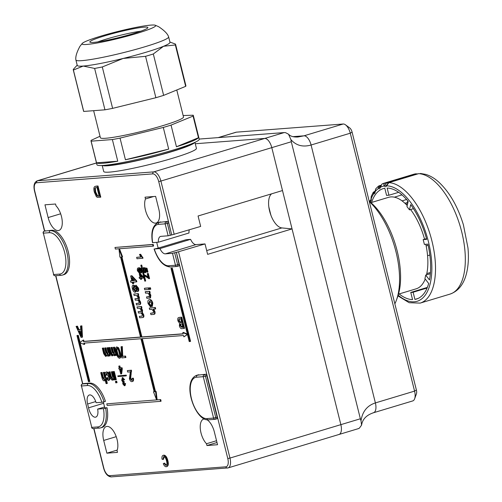<?xml version="1.0" encoding="UTF-8"?>
<svg xmlns="http://www.w3.org/2000/svg" width="502" height="502" viewBox="0 0 502 502"><rect width="100%" height="100%" fill="white"/><g stroke="black" fill="none" stroke-linecap="round" stroke-linejoin="round"><path stroke-width="0.75" d="M58.182 230.581A14.006 6.57 -106.8 0 0 58.853 230.462A14.006 6.57 -106.8 0 0 62.129 220.077A14.006 6.57 -106.8 0 0 56.004 205.807L55.559 204.013L44.96 204.822L48.136 217.561A14.006 6.57 -106.8 0 0 58.182 230.581M97.639 409.086A9.061 4.248 73.2 0 1 95.725 417.131A9.061 4.248 73.2 0 1 88.578 407.819L87.624 404.003A9.067 4.254 73.2 0 1 89.331 394.992A9.067 4.254 73.2 0 1 89.764 394.911A9.067 4.254 73.2 0 1 96.095 402.717L101.868 402.278A21.417 10.046 -106.8 0 0 87.423 385.53L81.456 385.988L91.778 427.378L97.746 426.926A21.417 10.046 -106.8 0 0 103.456 408.641L97.639 409.086L104.567 406.996M155.501 223.152A14.006 6.57 -106.8 0 0 156.166 223.026A14.006 6.57 -106.8 0 0 158.801 209.114L155.62 196.376L145.028 197.186L145.473 198.974A14.006 6.57 -106.8 0 0 146.829 214.291A14.006 6.57 -106.8 0 0 155.501 223.152M145.122 281.139L140.842 265.244L144.808 281.164L145.68 280.976L144.488 276.175M144.225 275.134L143.283 271.356M142.737 269.166L141.715 265.056L140.842 265.244M118.792 366.127L119.852 365.92L120.336 367.859L122.042 367.728L122.3 368.744L121.66 373.789L120.75 373.984L119.526 369.083L119.024 369.121L118.773 368.104L119.275 368.066L118.792 366.127L119.294 366.083L119.777 368.022L121.49 367.897L121.741 368.914L121.101 373.959M139.205 267.71L138.213 267.955L139.205 267.71L141.062 268.451L142.016 270.459L141.583 272.831L141.024 273L140.654 269.731L139.11 268.884L140.114 270.779L139.424 273.226L137.454 270.81C137.128 268.771 137.529 267.792 138.646 267.88L140.504 268.62L141.457 270.622L141.024 273M139.669 268.714L140.673 270.609L140.792 271.933M140.767 272.134L139.983 273.057M179.691 317.339L181.749 317.182L184.529 328.327L181.912 328.647C180.889 328.829 180.042 327.913 179.377 325.898L179.603 323.439L177.903 320.853C177.495 318.563 177.909 317.446 179.132 317.502L181.191 317.346L183.97 328.49M80.502 326.062L81.882 325.829L82.479 337.137L81.048 337.375L76.091 326.394L76.913 326.331L78.394 329.714L80.734 329.538L80.502 326.062L81.324 325.999L81.926 337.306M76.091 326.394L77.471 326.168L78.952 329.55L80.728 329.412M122.325 346.549L122.739 356.269L125.556 356.056L125.914 357.487L121.835 357.92L121.064 346.769L122.325 346.549L121.773 346.719L122.187 356.439L122.739 356.269M142.022 310.374L141.815 312.595L143.177 315.005C143.541 316.68 143.302 317.54 142.449 317.578L139.707 317.785L139.355 316.36L141.834 316.166L142.461 314.71L140.824 312.897L138.533 313.072L138.175 311.642L140.736 311.447L141.288 310.01L139.405 308.203L137.36 308.36L137.002 306.929L141.57 306.452L141.928 307.883L140.748 308.096L142.022 310.374L142.581 310.205L142.373 312.426L143.735 314.836C144.099 316.511 143.861 317.371 143.007 317.408M141.3 307.933L142.581 310.205M139.355 316.36L142.166 316.116M138.175 311.642L141.175 311.29M138.816 297.51L138.608 299.738L139.97 302.148C140.334 303.823 140.096 304.676 139.242 304.72L136.5 304.927L136.149 303.497L138.627 303.308L139.255 301.853L137.617 300.039L135.327 300.215L134.969 298.784L137.529 298.59L138.081 297.153L136.199 295.345L134.153 295.496L133.796 294.072L138.37 293.595L138.721 295.025L137.542 295.239L138.816 297.51L139.374 297.347L139.167 299.568L140.529 301.978C140.893 303.654 140.654 304.513 139.801 304.551M138.1 295.069L139.374 297.347M136.149 303.497L139.167 303.145M134.969 298.784L137.968 298.433M133.381 285.017L135.189 285.902M136.092 285.218L138.521 288.161C138.96 290.043 138.753 291.135 137.906 291.43L137.347 291.599L135.86 290.024L134.963 292.214C133.852 292.089 132.999 290.94 132.402 288.769C131.913 286.579 132.183 285.349 133.199 285.073L135.126 287.081L135.797 285.312L137.962 288.33C138.401 290.212 138.194 291.304 137.347 291.599M136.393 290.997L135.703 292.013L134.963 292.214M130.514 280.907L131.85 280.806L130.639 275.949L131.342 275.893L136.042 280.919L136.293 281.923L132.911 282.18L133.268 283.611L132.566 283.661L132.208 282.237L130.871 282.337L130.514 280.907L131.819 280.681M130.639 275.949L131.9 275.723L136.6 280.756L136.851 281.754L136.293 281.923M133.501 282.137L133.827 283.442L133.268 283.611M160.703 399.592L106.775 403.834L107.177 405.421L160.546 401.349L161.098 401.18L160.703 399.592L106.775 403.834M187.346 334.043L183.381 332.412L182.828 332.581L183.161 333.918L141.326 337.112L141.884 336.942L121.948 256.986M141.326 337.112L121.365 257.037L122.024 256.986L118.987 249.105L119.915 257.143L120.58 257.093L140.541 337.175L83.407 341.536L83.075 340.199L79.68 342.628L84.135 344.466L83.803 343.13L140.943 338.762L154.158 391.78L153.499 391.83L156.536 399.705L155.601 391.667L154.942 391.717L141.727 338.706L183.556 335.512L183.889 336.848L187.466 334.514M156.536 399.705L157.095 399.542L156.16 391.497L155.501 391.547L142.311 338.662M154.127 391.654L153.499 391.83M84.135 344.466L84.694 344.297L84.392 343.079M140.51 337.049L83.966 341.366L83.633 340.03L83.075 340.199M122.024 256.986L122.576 256.817L119.545 248.936L118.987 249.105M183.13 333.792L141.884 336.942M153.047 246.181L153.606 246.011L153.204 244.418L114.977 247.461L115.372 249.055L153.047 246.181L152.646 244.587L153.204 244.418M103.707 440.442L106.882 453.18L117.481 452.371L117.035 450.576A14.006 6.57 -106.8 0 0 115.404 434.619A14.006 6.57 -106.8 0 0 106.342 426.524A14.006 6.57 -106.8 0 0 103.707 440.442L116.219 436.671M204.283 418.975A14.006 6.57 -106.8 0 0 203.655 419.095A14.006 6.57 -106.8 0 0 200.38 429.474A14.006 6.57 -106.8 0 0 206.504 443.743L206.95 445.538L217.542 444.728L214.367 431.996A14.006 6.57 -106.8 0 0 207.125 419.804M103.456 408.641L105.646 408.164A23.067 10.818 73.2 0 1 100.632 427.892L102.025 427.472A23.067 10.818 -106.8 0 0 107.039 407.743L104.786 407.913A18.122 8.503 73.2 0 0 104.598 407.116L103.406 402.34A18.122 8.503 73.2 0 0 103.318 401.995M83.696 383.603A1.65 0.772 73.2 0 1 83.771 383.572A1.65 0.772 73.2 0 1 83.847 383.553L82.453 383.974L88.421 383.522L89.814 383.101L83.847 383.553M87.423 385.53A1.65 1.45 -94.4 0 1 88.421 383.522A23.067 10.818 73.2 0 1 104.058 401.795L105.451 401.374A23.067 10.818 -106.8 0 0 89.814 383.101M49.315 232.696L43.354 233.154L53.67 274.544L59.638 274.092A21.417 10.046 -106.8 0 0 64.683 252.619A21.417 10.046 -106.8 0 0 49.315 232.696A1.65 1.45 85.6 0 1 50.313 230.688A23.067 10.818 73.2 0 1 66.559 250.994A23.067 10.818 73.2 0 1 62.524 275.058L63.917 274.638A23.067 10.818 -106.8 0 0 67.952 250.573A23.067 10.818 -106.8 0 0 51.706 230.267L44.352 231.14L51.706 230.267M198.905 374.768A23.067 10.818 -106.8 0 0 197.807 374.975L196.414 375.396A23.067 10.818 73.2 0 1 197.512 375.189L205.651 374.254A1.65 0.772 73.2 0 1 206.837 375.785L205.443 376.205L215.76 417.601L217.153 417.181L206.837 375.785M217.153 417.181A1.65 0.772 73.2 0 1 216.845 418.819A1.65 0.772 73.2 0 1 216.764 418.831L215.527 419.208M93.949 428.551L103.788 468.015A8.239 3.865 73.2 0 0 109.693 475.676L225.85 466.81A8.239 3.865 73.2 0 0 227.789 458.546L176.384 252.38L179.051 264.347A1.65 0.772 73.2 0 1 178.737 265.985A1.65 0.772 73.2 0 1 178.662 265.997L177.419 266.374M158.268 248.088L154.277 249.017A21.417 10.046 -106.8 0 0 168.728 265.759L175.474 265.244L172.5 253.303L165.359 253.849A9.061 4.248 73.2 0 1 159.95 248.584L190.597 239.347L186.129 239.692L158.268 248.088A18.122 8.503 73.2 0 1 156.781 242.34M160.797 221.94A23.067 10.818 -106.8 0 0 159.699 222.141L158.306 222.562A23.067 10.818 73.2 0 1 159.404 222.355L167.549 221.42L159.404 222.355A1.65 1.45 85.6 0 0 158.406 224.369A21.417 10.046 -106.8 0 0 152.69 242.648L158.362 242.221L189.009 232.984A9.061 4.248 73.2 0 1 189.241 229.86M167.549 221.42A1.65 0.772 73.2 0 1 168.728 222.957L167.335 223.371L170.31 235.312L171.703 234.892L168.728 222.957M171.703 234.892L158.72 181.536A8.239 3.865 73.2 0 0 152.815 173.88L36.659 182.747A8.239 3.865 73.2 0 0 34.72 191.005L44.697 231.027M190.007 341.504L190.565 341.341L172.305 268.106L170.969 268.332L189.223 341.567L190.007 341.504L171.753 268.275L172.305 268.106M80.056 342.364L78.299 335.311L76.957 335.537L88.465 381.708L89.808 381.476L80.169 342.828M136.638 257.344L140.918 257.018L139.462 254.508L140.02 254.338L140.673 254.288L143.045 258.185L136.99 258.775L136.638 257.344L140.83 256.898M149.709 287.815L150.418 287.759L150.769 289.19L149.508 289.409L149.157 287.979L149.709 287.815M144.921 288.179L148.937 287.872L149.295 289.303L144.72 289.773L144.363 288.349L144.921 288.179M146.502 296.92L148.899 296.738L149.546 295.025L147.726 293.042L145.574 293.206L145.222 291.775L145.775 291.606L149.791 291.304L150.148 292.729L149.031 292.942L150.28 295.371L150.838 295.207L150.512 297.868L146.86 298.351L146.502 296.92L149.433 296.569M149.59 292.773L150.838 295.207M150.173 301.024L149.27 303.315L150.675 305.21L150.964 306.647L150.405 306.816L148.09 303.584C147.607 301.125 147.99 299.851 149.245 299.769L149.797 299.6C151.052 299.474 152.056 300.635 152.803 303.095L152.332 306.396L151.78 306.565L151.353 305.141L151.617 303.321L149.615 301.194L148.711 303.484L149.27 303.315M152.803 303.095L152.244 303.264C151.497 300.805 150.493 299.638 149.245 299.769L149.797 299.6M154.315 311.566C154.735 313.505 154.447 314.459 153.449 314.44L150.92 314.635L150.562 313.21L153.06 313.016L153.606 311.296L151.792 309.326L149.64 309.496L149.282 308.065L155.331 307.475L155.689 308.906L153.123 309.226L154.315 311.566L154.873 311.403C155.294 313.336 155.005 314.296 154.007 314.277M153.681 309.056L154.873 311.403M150.562 313.21L153.486 312.859M116.753 346.92L118.648 347.779L120.317 352.304C121.258 355.391 121.145 357.317 119.965 358.083M108.658 347.717L109.367 347.666L110.622 352.699L111.795 354.613L112.141 352.184L110.986 347.541L111.689 347.484L112.981 352.68L114.111 354.437L114.343 351.513L113.308 347.365L114.569 347.139L116.602 355.284L115.341 355.504L115.021 354.236L114.23 355.736L112.787 354.305L111.946 355.912L110.045 353.282L108.658 347.717L109.919 347.497L111.18 352.529L112.348 354.443M115.278 355.272L114.789 355.567M113.188 355.077L112.498 355.742M110.986 347.541L112.247 347.321L113.54 352.511L114.669 354.268M102.32 348.2L103.023 348.15L104.284 353.182L105.451 355.096L105.803 352.668L104.648 348.024L105.351 347.968L106.644 353.163L107.773 354.92L108.005 351.996L106.97 347.848L108.231 347.622L110.264 355.767L109.003 355.993L108.683 354.719L107.892 356.219L106.443 354.788L105.602 356.395L103.707 353.766L102.32 348.2L103.581 347.98L104.836 353.019L106.01 354.927M108.94 355.755L108.445 356.056M106.844 355.56L106.16 356.225M104.648 348.024L105.909 347.804L107.202 353L108.332 354.751M127.313 370.627L130.903 370.357L130.093 378.621L131.549 380.353L132.089 378.27L132.829 378.357C133.206 380.434 132.879 381.526 131.85 381.639C130.827 381.671 130.005 380.685 129.397 378.69L130.357 371.85L127.671 372.057L127.313 370.627L131.461 370.187L130.652 378.458L132.108 380.183M132.089 378.27L133.388 378.194C133.764 380.265 133.438 381.357 132.409 381.47M115.993 381.269L116.696 381.213L117.054 382.643L115.793 382.863L115.435 381.438L115.993 381.269M113.571 371.555L114.274 371.499L116.307 379.644L115.749 379.813L115.046 379.863L113.013 371.718L113.571 371.555M108.79 372.045L109.492 371.988L110.704 376.851L112.046 378.928L112.417 376.218L111.325 371.85L112.586 371.631L114.619 379.769L113.358 379.995L113.069 378.859L112.166 380.227L110.402 378.357L108.79 372.045L110.051 371.819L111.262 376.682L112.599 378.759M113.295 379.763L112.166 380.227M107.077 373.212L106.575 375.145L105.276 375.226C104.974 373.331 105.276 372.289 106.179 372.095L106.731 371.932C108.005 372.095 108.953 373.444 109.58 375.973C110.233 378.533 109.988 379.995 108.834 380.359M106.355 372.045L106.731 371.932M106.524 371.969L106.179 372.095C107.447 372.264 108.394 373.607 109.022 376.142C109.674 378.703 109.43 380.158 108.281 380.529L106.06 378.075L107.284 377.711L108.514 379.073M103.293 372.465L104.002 372.409L106.775 383.553L106.073 383.61L105.062 379.537L104.184 380.836C103.199 380.78 102.483 379.763 102.038 377.793L100.758 372.653L101.467 372.603L102.728 377.661L104.021 379.543L104.385 376.833L103.293 372.465L104.554 372.239L105.232 374.95M105.301 375.226L107.334 383.384L106.775 383.553M105.269 380.384L104.742 380.673M100.758 372.653L102.019 372.434L103.286 377.498L104.579 379.374M164.286 456.425L163.445 459.336L162.02 459.198C161.732 456.814 162.171 455.515 163.338 455.314L163.897 455.145C165.66 455.32 166.99 457.184 167.888 460.748C168.703 464.174 168.327 466.12 166.758 466.578M167.888 460.748L167.329 460.918C166.432 457.353 165.102 455.483 163.338 455.314L163.897 455.145M167.329 460.918C168.145 464.344 167.768 466.283 166.2 466.741C165.102 466.772 164.129 465.743 163.275 463.666L164.524 463.101L166.476 465.285M96.033 186.135L97.997 185.985L100.776 197.129L97.332 197.355L96.334 196.615L94.338 192.128C93.441 188.564 93.824 186.625 95.474 186.305L97.444 186.154L100.218 197.299M143.396 267.723L143.704 268.739L143.365 270.252L144.676 271.783L145.122 270.12L144.231 267.761L146.446 268.426L147.387 272.203L146.885 272.241L146.151 269.298L145.034 268.972L145.649 270.371L144.959 272.806L143.886 272.266L142.907 270.283L143.396 267.723L143.955 267.553L144.262 268.57L143.917 270.082L145.235 271.62M144.231 267.761L147.004 268.256L147.946 272.034L147.387 272.203M145.586 268.802L146.207 270.202L145.687 272.605L144.959 272.806M144.174 275.152L148.259 277.75L147.237 273.672L147.745 273.628L149.012 278.735L145.58 276.445L144.425 276.169L144.174 275.152L144.733 274.983L147.996 276.709M147.237 273.672L148.297 273.464L149.571 278.566L149.012 278.735M139.154 277.405L140.108 277.336L139.242 273.866L139.744 273.822L143.101 277.418L143.277 278.133L140.867 278.315L141.118 279.338L140.616 279.376L140.359 278.353L139.405 278.428L139.154 277.405L140.077 277.211M139.242 273.866L140.303 273.659L143.66 277.248L143.836 277.964L143.277 278.133M141.451 278.271L141.677 279.168L141.118 279.338M122.595 377.642L124.691 379.7L123.655 380.008L122.463 378.652M123.122 378.47L122.739 380.114L123.85 381.539M122.563 378.64L122.187 380.284L123.291 381.708L124.145 381.407L124.32 382.329L123.574 382.518M124.245 382.323L123.818 383.597L124.697 384.695M123.693 382.493L123.26 383.766L124.138 384.858L124.496 383.584L125.582 383.478L125.086 385.586L124.383 385.774L122.764 383.842L122.908 382.223L121.679 380.315L122.35 377.717L122.908 377.548M125.833 375.935L126.391 375.766L126.234 375.126L117.826 375.898L117.983 376.531L125.833 375.935L125.676 375.295L126.234 375.126M153.593 196.533L145.473 198.974M216.544 440.718L206.504 443.743M216.989 442.513L206.95 445.538M176.384 252.38L205.036 243.928L207.633 254.351L292.057 228.906L340.858 424.648A9.883 4.637 73.2 0 1 339.007 434.475A9.883 4.637 -106.8 0 0 340.858 424.648L360.367 418.775L361.007 420.808C362.419 411.508 367.213 405.547 375.389 402.918L414.57 391.108L350.271 133.199A9.883 4.637 -106.8 0 0 345.501 124.829A9.883 4.637 -106.8 0 0 343.18 124.007L236.442 132.158A9.883 4.637 -106.8 0 0 235.971 132.246L218.163 137.611M345.501 124.829L349.712 127.935A4.945 2.315 73.2 0 1 352.097 132.12L350.271 133.199L311.089 145.009C302.838 147.35 296.105 145.549 290.896 139.6L291.298 141.759L271.795 147.638A9.883 4.637 -106.8 0 0 264.705 138.445L195.272 143.748L264.705 138.445A9.883 4.637 73.2 0 1 271.795 147.638L282.494 190.547L198.07 215.992L200.668 226.415L172.017 234.873M292.057 228.906L281.848 227.921A18.122 8.503 73.2 0 1 270.107 212.861A18.122 8.503 73.2 0 1 271.582 193.835M205.036 243.928L196.006 244.612A9.061 4.248 73.2 0 1 190.597 239.347M104.058 401.795L101.868 402.278M88.578 407.819L103.638 403.282M105.646 408.164L107.039 407.743M172.5 253.303L176.07 252.406M170.31 235.312L168.132 235.796L165.158 223.854L158.406 224.369M158.362 242.221A9.061 4.248 73.2 0 1 160.558 236.417A9.061 4.248 73.2 0 1 160.991 236.342L168.132 235.796M152.69 242.648L152.482 242.629C150.725 232.031 152.664 225.342 158.306 222.562M168.728 265.759A1.65 1.45 85.6 0 0 170.247 266.982C163.451 266.424 158.061 260.425 154.07 248.998L159.95 248.584M117.223 450.062L106.882 453.18M152.646 244.587L114.977 247.461M171.753 268.275L170.969 268.332M83.407 341.536L83.966 341.366M155.601 391.667L156.16 391.497M154.942 391.717L155.501 391.547M183.889 336.848L187.428 334.37M187.284 334.414L182.828 332.581M89.249 381.645L77.741 335.48L78.299 335.311M77.741 335.48L76.957 335.537M160.546 401.349L160.144 399.755M139.462 254.508L140.114 254.458L142.254 257.432L142.813 257.262M142.254 257.432L142.486 258.354M140.114 254.458L140.673 254.288M149.157 287.979L150.418 287.759M149.86 287.928L150.217 289.359M144.363 288.349L148.937 287.872M148.379 288.041L148.736 289.472M150.28 295.371L149.954 298.037L149.314 298.163M145.222 291.775L149.791 291.304M149.232 291.467L149.59 292.898M148.711 303.484L150.117 305.379L150.675 305.21M152.244 303.264L151.78 306.565M150.117 305.379L150.405 306.816M154.384 314.208L153.449 314.44M149.282 308.065L155.331 307.475M154.773 307.644L155.131 309.075M131.788 277.656L132.553 280.75L134.536 280.599L131.788 277.656M136.042 280.919L136.6 280.756M131.342 275.893L131.9 275.723M132.603 278.535L133.112 280.587L134.423 280.486M132.553 280.75L133.112 280.587M136.149 286.736L135.785 288.524L136.971 290.169L137.335 288.393L136.042 286.755M133.57 286.498L133.036 288.732L134.618 290.783L135.138 288.531L133.425 286.523M137.962 288.33L138.521 288.161M136.707 286.567L136.343 288.361L137.529 289.999M135.785 288.524L136.343 288.361M134.128 286.328L133.595 288.568L135.176 290.62M133.036 288.732L133.595 288.568M139.97 302.148L140.529 301.978M140.045 304.507L139.242 304.72M138.608 299.738L139.167 299.568M133.796 294.072L138.37 293.595M137.812 293.764L138.169 295.195M143.177 315.005L143.735 314.836M143.252 317.371L142.449 317.578M141.815 312.595L142.373 312.426M137.002 306.929L141.57 306.452M141.018 306.622L141.369 308.052M122.187 356.439L125.556 356.056M121.064 346.769L121.773 346.719M125.004 356.225L125.356 357.656M118.089 347.949L119.758 352.473C120.706 355.56 120.587 357.487 119.407 358.252C117.895 357.688 116.84 355.849 116.238 352.743C115.297 349.656 115.416 347.729 116.596 346.964L118.089 347.949L118.648 347.779M120.173 358.051L119.407 358.252M116.916 348.25C116.213 349.041 116.226 350.522 116.941 352.693C117.317 354.901 118.033 356.326 119.093 356.966L119.633 356.15L119.056 352.529C118.685 350.333 117.97 348.903 116.916 348.25L116.809 348.275M119.758 352.473L120.317 352.304M117.468 348.087C116.771 348.871 116.784 350.352 117.499 352.523C117.876 354.732 118.591 356.156 119.652 356.796M116.941 352.693L117.499 352.523M113.308 347.365L114.569 347.139M111.689 347.484L112.247 347.321M110.622 352.699L111.18 352.529M109.367 347.666L109.919 347.497M112.661 355.711L111.946 355.912M114.939 355.541L114.23 355.736M114.01 347.309L116.044 355.454M106.97 347.848L108.231 347.622M105.351 347.968L105.909 347.804M104.284 353.182L104.836 353.019M103.023 348.15L103.581 347.98M106.324 356.194L105.602 356.395M108.601 356.025L107.892 356.219M107.673 347.792L109.706 355.937M132.829 378.357L133.388 378.194M132.679 381.42L131.85 381.639M130.093 378.621L130.652 378.458M130.602 374.624L131.16 374.454M131.078 371.348L131.637 371.185M130.903 370.357L131.461 370.187M115.435 381.438L116.696 381.213M116.144 381.382L116.495 382.813M113.013 371.718L114.274 371.499M113.722 371.668L115.749 379.813M111.325 371.85L112.586 371.631M110.704 376.851L111.262 376.682M109.492 371.988L110.051 371.819M112.028 371.794L114.061 379.939M106.06 378.075L106.725 377.88L107.955 379.242L108.325 376.236L106.405 373.4M106.518 373.381L106.016 375.314M106.725 377.88L107.284 377.711M109.022 376.142L109.58 375.973M109.059 380.315L108.281 380.529M104.002 372.409L104.554 372.239M102.728 377.661L103.286 377.498M101.467 372.603L102.019 372.434M104.912 380.642L104.184 380.836M163.966 463.271L165.917 465.454C167.022 465.034 167.235 463.541 166.557 460.98C165.974 458.37 165.032 456.908 163.734 456.594L163.552 456.625M163.734 456.594L162.886 459.506M167.047 466.521L166.2 466.741M81.029 333.968L80.822 330.843L78.946 330.981L81.167 336.058L81.029 333.968M81.324 325.999L81.882 325.829M78.394 329.714L78.952 329.55M76.913 326.331L77.471 326.168M79.554 330.937L81.029 334.301M182.019 323.834L180.262 324.104L180.118 325.704L181.831 327.348L182.879 327.266L182.019 323.834M180.889 323.922L180.262 324.104L180.82 323.934L180.676 325.534L182.847 327.141M180.739 318.695L178.982 318.883L178.687 320.816L180.488 322.642L181.699 322.548L180.739 318.695M181.191 317.346L181.749 317.182M180.118 325.704L180.676 325.534M179.54 318.714L179.239 320.646L181.046 322.472L181.668 322.428M178.687 320.816L179.239 320.646M95.857 187.585L94.752 188.47L95.116 192.097L97.043 195.993L99.126 196.069L96.986 187.497L95.449 187.654M97.444 186.154L97.997 185.985M95.763 187.591L95.311 188.3L95.675 191.927L97.601 195.824L99.095 195.949M94.752 188.47L95.311 188.3M95.116 192.097L95.675 191.927M97.043 195.993L97.601 195.824M98.009 196.156L98.568 195.987M145.649 270.371L146.207 270.202M146.446 268.426L147.004 268.256M143.365 270.252L143.917 270.082M143.704 268.739L144.262 268.57M147.745 273.628L148.297 273.464M140.158 273.025L139.424 273.226M138.37 268.94L137.887 270.697L139.154 272.203L139.587 270.528L138.257 268.959M141.457 270.622L142.016 270.459M140.504 268.62L141.062 268.451M140.114 270.779L140.673 270.609M138.922 268.771L138.445 270.534L139.713 272.04M137.887 270.697L138.445 270.534M140.058 275.083L140.61 277.292L142.022 277.186L140.058 275.083M143.101 277.418L143.66 277.248M139.744 273.822L140.303 273.659M140.874 275.962L141.169 277.129L141.915 277.073M140.61 277.292L141.169 277.129M122.739 377.579L122.181 377.749L124.132 379.87M124.496 383.584L125.582 383.478M125.023 383.647L124.383 385.774M123.26 383.766L123.818 383.597M123.454 381.658L123.768 382.499M122.187 380.284L122.739 380.114M121.12 368.964L120.034 369.045L120.744 371.913L121.12 368.964M119.294 366.083L119.852 365.92M118.773 368.104L119.25 367.96M121.741 368.914L122.3 368.744M121.49 367.897L122.042 367.728M119.777 368.022L120.336 367.859M120.618 369.001L120.951 370.319M141.156 265.219L141.715 265.056M125.676 375.295L117.826 375.898M364.232 181.322L416.396 390.029A4.945 2.315 73.2 0 1 416.428 393.863L414.639 398.776A9.883 4.637 -106.8 0 0 414.57 391.108L416.396 390.029M352.097 132.12L364.301 181.335M199.2 139.06L284.207 132.572L285.531 132.653L288.531 134.216L290.896 139.6M174.194 234.39L160.897 181.059L271.795 147.638L340.858 424.648L229.966 458.069L178.561 251.904M291.298 141.759L360.367 418.775M271.042 215.584A20.099 9.431 73.2 0 1 270.446 213.444L268.84 206.993M338.536 434.563A9.883 4.637 -106.8 0 0 339.007 434.475L228.109 467.895A9.883 4.637 -106.8 0 0 229.966 458.069L227.789 458.546M361.007 420.808L361.572 425.156L359.244 428.3L358.039 428.683M288.531 134.216C290.376 136.287 293.501 137.215 297.906 137.002L303.999 135.816L343.18 124.007M373.971 412.55L373.061 412.826A9.883 4.637 -106.8 0 0 373.532 412.738L412.713 400.929A9.883 4.637 -106.8 0 0 414.639 398.776M93.642 110.685L100.381 137.711A42.833 3.884 -14 0 0 162.347 125.789A42.833 3.884 -14 0 0 183.506 116.985L176.773 89.99M100.017 136.249L91.226 140.29A52.723 4.775 -14 0 0 90.994 140.943A52.723 4.775 -14 0 0 91.132 141.169L96.528 162.824A52.723 4.775 -14 0 0 117.763 161.198L112.366 139.55A52.723 4.775 -14 0 0 120.034 138.094L163.288 127.445A52.723 4.775 -14 0 0 167.266 126.266A52.723 4.775 -14 0 0 171.05 125.105L176.447 146.76A52.723 4.775 -14 0 0 198.472 137.73L193.075 116.081L171.05 125.105M193.075 116.081A52.723 4.775 -14 0 0 193.308 115.429A52.723 4.775 -14 0 0 193.17 115.203L183.148 115.542M104.761 165.296A46.134 4.179 -14 0 0 170.454 151.88A46.134 4.179 -14 0 0 192.586 143.396M90.994 140.943L96.924 164.719A52.723 4.775 -14 0 0 173.196 150.048A52.723 4.775 -14 0 0 199.238 139.211L193.308 115.429M163.288 127.445L168.691 149.094L125.431 159.743A52.723 4.775 -14 0 0 168.691 149.094M120.034 138.094L125.431 159.743M112.366 139.55L91.132 141.169M96.528 162.824L117.763 161.198M176.447 146.76L198.472 137.73M82.265 43.404L79.95 46.309C76.68 52.352 75.331 56.895 75.902 59.933A47.778 4.33 -14 0 0 75.915 60.02A47.778 4.33 -14 0 0 81.87 60.642A47.778 4.33 -14 0 0 134.542 49.736A47.778 4.33 -14 0 0 168.634 36.903A47.778 4.33 -14 0 0 168.603 36.822C167.674 33.866 164.355 30.49 158.632 26.694L155.225 25.219A37.957 3.439 -14 0 0 150.958 25.1A37.957 3.439 -14 0 0 111.601 33.094A37.957 3.439 -14 0 0 82.265 43.404A37.957 3.439 -14 0 0 86.764 44.446A37.957 3.439 -14 0 0 131.047 35.102A37.957 3.439 -14 0 0 155.225 25.219M175.342 44.954A52.723 4.775 -14 0 0 175.575 44.308L185.891 85.698A52.723 4.775 166 0 1 185.665 86.35L175.342 44.954L163.533 46.284L153.317 53.984L163.639 95.374A52.723 4.775 166 0 1 155.877 97.714L112.617 108.363A52.723 4.775 166 0 1 104.956 109.819L83.721 111.438L73.399 70.048L83.225 66.051A47.778 4.33 -14 0 0 123.134 58.458A47.778 4.33 -14 0 0 163.533 46.284A47.778 4.33 -14 0 0 169.983 42.319L168.634 36.903M93.567 42.394A29.913 2.711 -14 0 0 125.287 35.912A29.913 2.711 -14 0 0 147.833 27.798A29.913 2.711 -14 0 0 144.156 27.152A29.913 2.711 -14 0 0 109.938 34.318A29.913 2.711 -14 0 0 90.009 42.218A29.913 2.711 -14 0 0 93.567 42.394M175.575 44.308A52.723 4.775 -14 0 0 175.436 44.076L169.908 42.03M163.639 95.374L185.665 86.35M155.877 97.714L145.555 56.318A52.723 4.775 -14 0 0 153.317 53.984M112.617 108.363L102.295 66.967L123.134 58.458L145.555 56.318M104.956 109.819L94.633 68.429A52.723 4.775 -14 0 0 102.295 66.967M75.915 60.02L77.264 65.436A47.778 4.33 -14 0 0 83.225 66.051L94.633 68.429M77.195 65.147L73.493 69.169A52.723 4.775 -14 0 0 73.261 69.816A52.723 4.775 -14 0 0 73.399 70.048M83.721 111.438A52.723 4.775 166 0 1 83.583 111.206L73.261 69.816M102.439 165.472A47.778 4.33 -14 0 0 171.238 151.817A47.778 4.33 -14 0 0 194.72 142.468M102.207 165.484L103.707 171.483A47.778 4.33 -14 0 0 172.826 158.186A47.778 4.33 -14 0 0 196.426 148.366L194.927 142.367M369.359 201.371A59.311 27.823 73.2 0 1 399.008 292.151A59.311 27.823 73.2 0 1 397.571 297.008L396.379 300.284A62.606 29.367 -106.8 0 0 397.891 295.157A62.606 29.367 -106.8 0 0 369.459 201.76M394.892 303.773A62.606 29.367 -106.8 0 0 396.379 300.284M425.809 244.286A47.778 22.414 73.2 0 1 426.593 274.494A47.778 22.414 73.2 0 1 426.512 274.845M425.213 278.999A47.778 22.414 73.2 0 1 416.145 288.826L398.494 294.141M370.922 202.651L388.573 197.33A47.778 22.414 73.2 0 1 407.21 205.531M410.573 209.541A47.778 22.414 73.2 0 1 424.56 239.197M416.729 174.232L415.568 174.426A3.294 1.544 -106.8 0 0 415.643 174.558M371.568 202.457A57.661 27.052 -106.8 0 1 383.214 188.62A57.661 27.052 -106.8 0 1 384.796 188.256L386.584 195.422A50.25 23.569 73.2 0 1 388.937 195.247L387.149 188.074A57.661 27.052 -106.8 0 1 408.189 201.365L406.953 206.623A50.25 23.569 73.2 0 1 409.463 209.874L410.699 204.609A57.661 27.052 -106.8 0 1 426.7 239.347L423.167 239.617A50.25 23.569 73.2 0 1 423.788 242.008A50.25 23.569 73.2 0 1 424.359 244.392L427.892 244.123A57.661 27.052 -106.8 0 1 429.486 279.965L425.721 275.083A50.25 23.569 73.2 0 1 424.899 278.585L428.664 283.467A57.661 27.052 -106.8 0 1 416.491 299.041A57.661 27.052 -106.8 0 1 414.909 299.412L418.015 298.477M428.15 245.283L426.142 245.892M429.837 255.035L427.566 255.719M426.568 244.229L425.84 244.449M371.273 199.934L370.702 200.568A0.991 0.872 77.2 0 0 370.131 201.773L369.635 201.051L369.51 201.49M371.147 198.346A0.991 0.326 -6.1 0 0 371.06 198.497L371.254 196.332L371.21 198.648A4.286 2.008 73.2 0 1 370.131 201.773A59.97 28.131 -106.8 0 0 370.081 201.948M374.988 191.632L374.247 192.668A0.991 0.841 102.7 0 0 373.576 193.866L373.193 192.417L371.26 196.332M375.119 191.124A0.991 0.502 1.4 0 0 375.007 191.35L375.797 188.746L375.157 191.626A4.286 2.008 73.2 0 1 373.576 193.866A59.97 28.131 -106.8 0 0 371.21 198.648A0.991 0.326 -6.1 0 1 371.06 198.497L370.746 200.555A3.294 1.544 -106.8 0 1 370.702 200.568M380.491 185.853L379.694 186.091L379.148 187.378A0.991 0.772 121.6 0 0 378.357 188.526L378.464 186.16L379.123 185.822A0.991 0.464 -106.8 0 1 379.205 185.784L378.464 186.167M379.148 187.378A3.294 1.544 -106.8 0 0 379.945 187.535L380.234 186.851A0.991 0.646 10.7 0 0 380.372 187.284L382.053 183.952L384.017 183.217A62.606 29.367 73.2 0 1 385.178 182.923L413.83 174.232A62.606 29.367 -106.8 0 1 414.991 173.937A0.991 0.464 73.2 0 1 415.568 174.426L385.756 183.412L385.159 184.968A0.991 0.659 134.8 0 0 384.25 186.022C383.478 184.654 383.792 183.619 385.178 182.923A0.991 0.464 -106.8 0 1 385.756 183.412M418.549 173.698A0.991 0.464 73.2 0 1 418.618 173.667L388.881 182.64L386.584 185.84A4.286 2.008 73.2 0 1 384.25 186.022A59.97 28.131 -106.8 0 0 380.372 187.284A4.286 2.008 73.2 0 1 378.357 188.526A59.97 28.131 -106.8 0 0 375.157 191.626A0.991 0.502 1.4 0 1 375.007 191.35L374.404 191.526A0.991 0.464 -106.8 0 0 374.247 191.664M404.938 203.254L407.423 202.507A50.25 23.569 73.2 0 1 407.768 200.856M399.14 293.946A57.661 27.052 -106.8 0 0 412.556 299.594L410.768 292.421L427.34 287.426M394.377 197.167L401.964 194.883M414.909 299.412L413.121 292.239A50.25 23.569 73.2 0 1 410.768 292.421M402.058 200.869L406.601 199.495M388.937 195.247L398.676 192.31M409.463 209.874L413.46 208.669M423.167 239.617L426.499 238.613M425.721 275.083L430.358 273.684M413.121 292.239L427.089 288.029M385.159 184.968A3.294 1.544 -106.8 0 0 386.352 185.445L386.515 185.2A0.991 0.766 23.4 0 0 386.584 185.84A59.97 28.131 -106.8 0 1 431.306 257.79A59.97 28.131 -106.8 0 1 398.18 295.195M55.841 275.717L82.805 383.861M96.497 162.999L37.656 180.733L153.807 171.866L284.207 132.572M206.692 250.567L281.848 227.921M87.624 404.003L95.731 401.562M165.359 253.849L196.006 244.612M174.677 252.826L177.658 264.767L179.051 264.347M196.514 377.203A21.417 10.046 -106.8 0 0 191.469 398.676A21.417 10.046 -106.8 0 0 206.83 418.593L213.582 418.078L203.26 376.688L196.514 377.203A1.65 1.45 85.6 0 1 197.512 375.189L205.651 374.254M109.693 475.676A1.65 1.45 85.6 0 0 111.212 476.9L228.109 467.895A9.883 4.637 -106.8 0 1 227.638 467.983A1.65 1.45 -94.4 0 1 225.85 466.81M111.212 476.9C107.666 476.549 105.125 473.581 103.581 467.996L103.788 468.015M34.72 191.005L34.512 190.986C33.308 185.652 34.199 182.27 37.186 180.82A9.883 4.637 -106.8 0 1 37.656 180.733A1.65 1.45 85.6 0 0 36.659 182.747M152.815 173.88A1.65 1.45 -94.4 0 1 153.807 171.866A9.883 4.637 -106.8 0 1 160.897 181.059L158.72 181.536M167.335 223.371L165.158 223.854A1.65 1.45 -94.4 0 1 166.156 221.84A1.65 0.772 -106.8 0 1 167.335 223.371M170.247 266.982L176.993 266.468A1.65 1.65 0 0 0 177.344 266.405A1.65 0.772 -106.8 0 1 177.269 266.418A1.65 1.45 -94.4 0 1 175.474 265.244L177.658 264.767A1.65 0.772 -106.8 0 1 177.344 266.405L178.737 265.985M44.145 231.221A1.65 0.772 -106.8 0 1 44.27 231.158A1.65 0.772 -106.8 0 1 44.352 231.14A1.65 1.45 85.6 0 0 43.354 233.154L53.67 274.544A1.65 1.45 85.6 0 0 55.189 275.767L61.156 275.316A1.65 1.45 -94.4 0 1 59.638 274.092M61.426 275.265A1.65 1.45 -94.4 0 1 61.156 275.316L62.524 275.058M99.534 428.099A1.65 1.45 -94.4 0 1 97.746 426.926M82.253 384.055A1.65 0.772 -106.8 0 1 82.378 383.992A1.65 0.772 -106.8 0 1 82.453 383.974A1.65 1.45 85.6 0 0 81.456 385.988L91.778 427.378A1.65 1.45 85.6 0 0 93.297 428.601L100.632 427.892M206.83 418.593A1.65 1.45 -94.4 0 0 208.349 419.816L215.101 419.302A1.65 1.65 0 0 0 215.452 419.239A1.65 0.772 -106.8 0 1 215.371 419.252A1.65 1.45 -94.4 0 1 213.582 418.078L215.76 417.601A1.65 0.772 -106.8 0 1 215.452 419.239L216.845 418.819M205.443 376.205L203.26 376.688A1.65 1.45 -94.4 0 1 204.258 374.674A1.65 0.772 -106.8 0 1 205.443 376.205M60.654 213.789L48.136 217.561M112.981 352.68L113.54 352.511M106.644 353.163L107.202 353M80.207 333.874L80.766 333.704M181.831 327.348L182.389 327.178M180.488 322.642L181.046 322.472M292.948 136.657L303.999 135.816A9.883 4.637 -106.8 0 1 311.089 145.009L375.389 402.918A9.883 4.637 -106.8 0 1 373.532 412.738L373.532 412.738C366.466 415.085 362.475 419.226 361.572 425.156M236.442 132.158L218.408 137.592M140.805 31.18A28.501 2.585 -14 0 0 97.796 41.904M388.881 182.64A62.606 29.367 73.2 0 1 431.902 240.885A62.606 29.367 73.2 0 1 420.149 303.108L449.961 294.122A62.606 29.367 -106.8 0 0 461.721 231.899A62.606 29.367 -106.8 0 0 418.693 173.654A0.991 0.464 73.2 0 0 418.618 173.667L388.799 182.646A0.991 0.464 73.2 0 1 388.881 182.64M382.311 183.857A62.606 29.367 73.2 0 1 384.017 183.217L413.83 174.232M379.286 185.771L380.698 185.351M388.717 182.697A0.991 0.464 73.2 0 1 388.799 182.646L386.515 185.2M374.247 192.668A3.294 1.544 -106.8 0 0 374.655 192.661L374.661 192.655M379.694 186.091A0.991 0.464 -106.8 0 0 379.205 185.784L380.704 185.326M374.787 191.689A0.991 0.464 -106.8 0 0 374.404 191.526L373.193 192.417M371.009 199.871L371.034 199.865A0.991 0.464 -106.8 0 0 371.009 199.871L369.635 201.051M103.581 467.996L93.748 428.57M82.617 383.917L55.647 275.736M44.515 231.083L34.512 190.986M208.349 419.816C195.441 421.485 181.266 382.016 196.414 375.396M96.484 162.949L37.186 180.82M81.255 385.969A1.65 1.65 0 0 1 82.378 383.992L83.771 383.572M91.571 427.359A1.65 1.65 0 0 0 93.297 428.601M53.469 274.525A1.65 1.65 0 0 0 55.189 275.767M43.147 233.135A1.65 1.65 0 0 1 44.27 231.158L45.663 230.738M150.431 297.899L149.872 298.069M358.56 428.582L339.007 434.475M375.791 188.752L378.464 186.16M420.412 173.447L425.897 174.42C430.302 175.813 434.506 178.292 438.51 181.856C449.378 191.902 457.68 206.234 463.409 224.84L467.958 247.862C468.887 257.796 468.322 266.625 466.258 274.343C463.446 284.741 458.012 291.329 449.961 294.122M430.452 272.467L426.8 273.571M407.662 203.624L405.886 204.157M397.96 295.891L409.174 302.712L420.149 303.108M417.859 173.893L415.411 173.83M380.234 186.851L382.06 183.952M375.007 191.35L374.655 192.661"/></g></svg>
